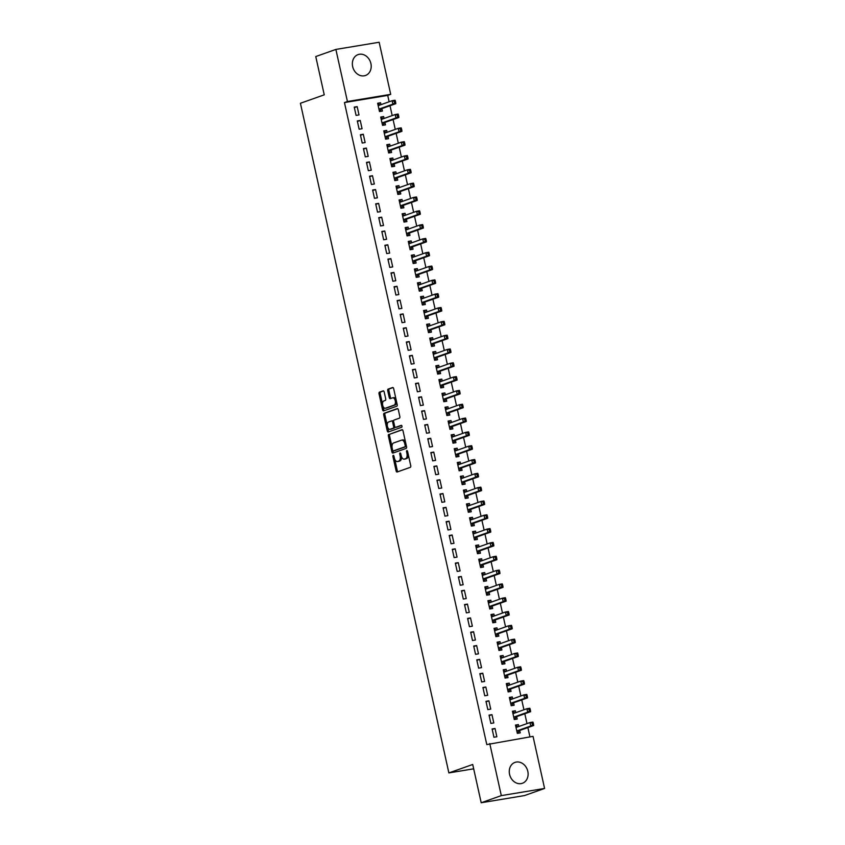 <?xml version="1.0" encoding="UTF-8"?>
<svg xmlns="http://www.w3.org/2000/svg" width="845" height="845" viewBox="0 0 845 845"><rect width="100%" height="100%" fill="white"/><g stroke="black" fill="none" stroke-linecap="round" stroke-linejoin="round"><path stroke-width="1.27" d="M393.231 455.36A0.972 0.539 -99.4 0 0 392.925 456.49L396.125 470.897A1.394 0.771 -99.4 0 0 397.087 472.017A1.394 0.771 -99.4 0 0 397.161 471.996L410.321 467.327A1.394 0.771 -99.4 0 0 410.744 465.711L407.554 451.304A0.972 0.539 -99.4 0 0 406.529 451.663L406.941 453.533A4.457 2.45 -99.4 0 1 405.568 458.698L404.47 459.088A4.457 2.45 -99.4 0 1 404.237 459.152A4.457 2.45 -99.4 0 1 401.164 455.582L400.752 453.712A0.972 0.539 -99.4 0 0 399.727 454.082L400.139 455.941A4.457 2.45 -99.4 0 1 398.766 461.106L397.668 461.497A4.457 2.45 -99.4 0 1 397.435 461.56A4.457 2.45 -99.4 0 1 394.361 457.99L393.95 456.12A0.972 0.539 -99.4 0 0 393.231 455.36M370.902 63.533A11.08 9.2 -109.5 0 1 365.473 75.49A11.08 9.2 -109.5 0 1 352.65 66.554A11.08 9.2 -109.5 0 1 358.079 54.608A11.08 9.2 -109.5 0 1 370.902 63.533M527.808 771.316A11.08 9.2 -109.5 0 1 522.39 783.273A11.08 9.2 -109.5 0 1 509.567 774.337A11.08 9.2 -109.5 0 1 514.985 762.391A11.08 9.2 -109.5 0 1 527.808 771.316M384.179 391.964A1.394 0.771 -99.4 0 0 383.229 390.844A1.394 0.771 -99.4 0 0 383.155 390.865L379.458 392.175A1.394 0.771 -99.4 0 0 379.025 393.791L382.574 409.793A1.394 0.771 -99.4 0 0 383.535 410.913A1.394 0.771 -99.4 0 0 383.609 410.892L396.77 406.223A1.394 0.771 -99.4 0 0 397.203 404.607L393.654 388.605A1.394 0.771 -99.4 0 0 392.693 387.485A1.394 0.771 -99.4 0 0 392.619 387.506L388.161 389.091A1.394 0.771 -99.4 0 0 387.728 390.707L389.249 397.551A1.394 0.771 -99.4 0 0 390.21 398.671A1.394 0.771 -99.4 0 0 390.284 398.65L392.492 397.868A3.729 2.049 -99.4 0 1 392.682 397.815A3.729 2.049 -99.4 0 1 395.291 400.984A3.729 2.049 -99.4 0 1 394.097 405.125L385.436 408.198A3.729 2.049 -99.4 0 1 385.246 408.241A3.729 2.049 -99.4 0 1 382.637 405.082A3.729 2.049 -99.4 0 1 383.831 400.942L385.267 400.424A1.394 0.771 -99.4 0 0 385.7 398.808L384.179 391.964M389.133 101.77L387.728 95.4L344.454 102.572L486.783 744.582L533.037 736.354L544.581 788.448L501.307 795.62L489.762 743.526M344.454 102.572L347.432 101.516L335.877 49.422L379.151 42.25L390.707 94.344L347.432 101.516M544.581 788.448L524.47 795.578L481.196 802.75L472.714 764.471L448.875 772.921L300.419 103.27L324.248 94.83L315.766 56.552L335.877 49.422M481.196 802.75L501.307 795.62M388.816 434.351A1.394 0.771 -99.4 0 0 388.383 435.967L391.932 451.98A1.394 0.771 -99.4 0 0 392.893 453.089A1.394 0.771 -99.4 0 0 392.957 453.078L406.118 448.41A1.394 0.771 -99.4 0 0 406.551 446.794L403.002 430.792A1.394 0.771 -99.4 0 0 402.04 429.672A1.394 0.771 -99.4 0 0 401.977 429.693L389.978 434.161A1.394 0.771 -99.4 0 0 389.556 435.777L392.006 446.857M387.253 430.887L383.704 414.874A1.394 0.771 -99.4 0 1 384.137 413.268L397.298 408.6A1.394 0.771 -99.4 0 1 397.372 408.579A1.394 0.771 -99.4 0 1 398.333 409.698L399.843 416.543A1.394 0.771 -99.4 0 1 399.421 418.159L394.076 420.049A1.394 0.771 -99.4 0 0 393.654 421.666L394.657 426.218A1.394 0.771 -99.4 0 0 395.618 427.327A1.394 0.771 -99.4 0 0 395.692 427.306L401.248 425.341A0.972 0.539 -99.4 0 0 401.248 425.341A0.972 0.539 -99.4 0 1 401.671 427.243L388.288 431.985A1.394 0.771 -99.4 0 1 388.214 431.996A1.394 0.771 -99.4 0 1 387.253 430.887L388.425 430.686L387.654 427.232M448.875 772.921L473.675 768.813M360.234 120.444L357.308 120.93L359.146 129.222L362.072 128.736L360.234 120.444L357.424 121.437M384.053 118.48L383.63 116.568L380.704 117.054L382.542 125.345L385.468 124.859L384.971 122.62M366.36 148.086L363.434 148.562L365.272 156.853L368.198 156.378L366.36 148.086L363.551 149.079M390.179 146.111L389.756 144.21L386.83 144.685L388.668 152.977L391.594 152.491L391.098 150.262M372.487 175.718L369.561 176.204L371.399 184.495L374.324 184.009L372.487 175.718L369.677 176.711M396.305 173.753L395.882 171.841L392.957 172.327L394.795 180.619L397.72 180.133L397.224 177.894M378.613 203.36L375.687 203.846L377.525 212.127L380.451 211.651L378.613 203.36L375.803 204.353M402.431 201.385L402.009 199.483L399.083 199.959L400.921 208.25L403.847 207.775L403.35 205.536M384.739 230.991L381.813 231.477L383.651 239.769L386.577 239.283L384.739 230.991L381.929 231.984M408.558 229.027L408.135 227.115L405.209 227.601L407.047 235.892L409.973 235.406L409.476 233.167M390.865 258.633L387.939 259.119L389.777 267.411L392.703 266.925L390.865 258.633L388.056 259.626M414.684 256.658L414.261 254.757L411.335 255.243L413.173 263.524L416.099 263.048L415.603 260.809M396.992 286.265L394.076 286.751L395.914 295.042L398.829 294.556L396.992 286.265L394.182 287.258M420.81 284.3L420.387 282.388L417.462 282.874L419.3 291.166L422.225 290.68L421.729 288.441M403.118 313.907L400.203 314.393L402.04 322.684L404.956 322.198L403.118 313.907L400.308 314.9M426.936 311.932L426.514 310.03L423.588 310.516L425.426 318.808L428.352 318.322L427.855 316.083M409.244 341.538L406.329 342.024L408.167 350.316L411.092 349.83L409.244 341.538L406.434 342.542M433.062 339.574L432.64 337.662L429.714 338.148L431.552 346.439L434.478 345.954L433.981 343.714M415.381 369.18L412.455 369.666L414.293 377.958L417.219 377.472L415.381 369.18L412.561 370.173M439.189 367.205L438.766 365.304L435.84 365.79L437.678 374.082L440.604 373.596L440.108 371.356M421.507 396.812L418.581 397.298L420.419 405.589L423.345 405.104L421.507 396.812L418.697 397.815M445.315 394.847L444.892 392.936L441.967 393.421L443.815 401.713L446.73 401.227L446.234 398.988M427.633 424.454L424.708 424.94L426.545 433.231L429.471 432.746L427.633 424.454L424.824 425.447M451.441 422.479L451.019 420.578L448.103 421.063L449.941 429.355L452.857 428.869L452.36 426.63M433.76 452.086L430.834 452.571L432.672 460.863L435.597 460.377L433.76 452.086L430.95 453.089M457.567 450.121L457.145 448.209L454.23 448.695L456.068 456.987L458.983 456.501L458.497 454.272M439.886 479.728L436.96 480.213L438.798 488.505L441.724 488.019L439.886 479.728L437.076 480.72M463.704 477.752L463.282 475.851L460.356 476.337L462.194 484.629L465.12 484.143L464.623 481.903M446.012 507.359L443.086 507.845L444.924 516.137L447.85 515.651L446.012 507.359L443.202 508.363M469.831 505.394L469.408 503.483L466.482 503.969L468.32 512.26L471.246 511.774L470.749 509.546M452.138 535.001L449.213 535.487L451.05 543.779L453.976 543.293L452.138 535.001L449.329 535.994M475.957 533.026L475.534 531.125L472.608 531.611L474.446 539.902L477.372 539.416L476.876 537.177M458.265 562.643L455.339 563.119L457.177 571.41L460.102 570.924L458.265 562.643L455.455 563.636M482.083 560.668L481.661 558.756L478.735 559.242L480.573 567.534L483.498 567.048L483.002 564.819M464.391 590.275L461.465 590.761L463.303 599.052L466.229 598.566L464.391 590.275L461.581 591.268M488.209 588.31L487.787 586.398L484.861 586.884L486.699 595.176L489.625 594.69L489.128 592.451M470.517 617.917L467.591 618.392L469.429 626.684L472.355 626.208L470.517 617.917L467.707 618.91M494.336 615.942L493.913 614.04L490.987 614.516L492.825 622.807L495.751 622.321L495.254 620.093M476.643 645.548L473.718 646.034L475.555 654.326L478.481 653.84L476.643 645.548L473.834 646.541M500.462 643.584L500.039 641.672L497.113 642.158L498.951 650.449L501.877 649.963L501.381 647.724M482.77 673.19L479.844 673.676L481.692 681.957L484.607 681.482L482.77 673.19L479.96 674.183M506.588 671.215L506.166 669.314L503.24 669.789L505.078 678.081L508.003 677.605L507.507 675.366M488.896 700.822L485.981 701.308L487.818 709.599L490.734 709.113L488.896 700.822L486.086 701.815M512.714 698.857L512.292 696.945L509.366 697.431L511.204 705.723L514.13 705.237L513.633 702.998M495.022 728.464L492.107 728.95L493.945 737.241L496.86 736.755L495.022 728.464L492.212 729.457M518.841 726.489L518.418 724.587L515.492 725.073L517.33 733.354L520.256 732.879L519.759 730.64M529.931 736.872L527.871 727.566M526.995 723.605L524.808 713.75M523.932 709.779L521.745 699.935M520.869 695.963L518.682 686.108M517.805 682.147L515.619 672.293M514.742 668.332L512.556 658.477M511.679 654.505L509.493 644.661M508.616 640.69L506.43 630.835M505.553 626.874L503.366 617.019M502.49 613.058L500.303 603.203M499.427 599.232L497.24 589.387M496.364 585.416L494.177 575.561M493.3 571.6L491.114 561.745M490.227 557.784L488.051 547.93M487.164 543.958L484.988 534.114M484.1 530.142L481.925 520.288M481.037 516.327L478.861 506.472M477.974 502.511L475.798 492.656M474.911 488.685L472.735 478.83M471.848 474.869L469.662 465.014M468.785 461.053L466.598 451.198M465.722 447.227L463.535 437.383M462.659 433.411L460.472 423.556M459.595 419.595L457.409 409.74M456.532 405.78L454.346 395.925M453.469 391.953L451.283 382.109M450.406 378.137L448.22 368.283M447.343 364.322L445.157 354.467M444.28 350.506L442.093 340.651M441.217 336.68L439.03 326.835M438.154 322.864L435.967 313.009M435.09 309.048L432.904 299.193M432.027 295.232L429.841 285.378M428.964 281.406L426.778 271.551M425.901 267.59L423.715 257.736M422.838 253.775L420.652 243.92M419.775 239.948L417.588 230.104M416.712 226.133L414.525 216.278M413.649 212.317L411.462 202.462M410.585 198.501L408.399 188.646M407.522 184.675L405.336 174.831M404.449 170.859L402.273 161.004M401.386 157.043L399.21 147.188M398.322 143.227L396.147 133.373M395.259 129.401L393.083 119.557M392.196 115.585L390.02 105.731M515.777 712.673L515.355 710.761L512.429 711.247L514.267 719.539L517.193 719.053L516.696 716.824M491.959 714.638L489.044 715.123L490.882 723.415L493.797 722.929L491.959 714.638L489.149 715.641M509.651 685.031L509.229 683.13L506.303 683.616L508.141 691.907L511.067 691.421L510.57 689.182M485.833 687.006L482.917 687.492L484.755 695.784L487.671 695.298L485.833 687.006L483.023 687.999M503.525 657.399L503.102 655.488L500.177 655.973L502.014 664.265L504.94 663.779L504.444 661.55M479.707 659.364L476.781 659.85L478.619 668.141L481.544 667.656L479.707 659.364L476.897 660.367M497.399 629.757L496.976 627.856L494.05 628.342L495.888 636.634L498.814 636.148L498.318 633.908M473.58 631.733L470.654 632.218L472.492 640.51L475.418 640.024L473.58 631.733L470.771 632.725M491.272 602.126L490.85 600.214L487.924 600.7L489.762 608.991L492.688 608.506L492.191 606.266M467.454 604.09L464.528 604.576L466.366 612.868L469.292 612.382L467.454 604.09L464.644 605.094M485.146 574.484L484.724 572.583L481.798 573.068L483.636 581.36L486.562 580.874L486.065 578.635M461.328 576.459L458.402 576.945L460.24 585.236L463.166 584.751L461.328 576.459L458.518 577.452M479.02 546.852L478.597 544.94L475.672 545.426L477.509 553.718L480.435 553.232L479.939 550.993M455.201 548.817L452.276 549.303L454.114 557.594L457.039 557.109L455.201 548.817L452.392 549.82M472.894 519.21L472.471 517.309L469.545 517.795L471.383 526.086L474.309 525.601L473.813 523.361M449.075 521.185L446.149 521.671L447.987 529.963L450.913 529.477L449.075 521.185L446.266 522.178M466.767 491.579L466.345 489.667L463.419 490.153L465.257 498.444L468.183 497.958L467.686 495.719M442.949 493.543L440.023 494.029L441.861 502.321L444.787 501.835L442.949 493.543L440.139 494.536M460.641 463.937L460.208 462.035L457.293 462.511L459.131 470.802L462.057 470.327L461.56 468.088M436.823 465.912L433.897 466.398L435.735 474.679L438.661 474.203L436.823 465.912L434.013 466.905M454.504 436.305L454.082 434.393L451.167 434.879L453.004 443.171L455.92 442.685L455.434 440.446M430.696 438.27L427.771 438.756L429.609 447.047L432.534 446.561L430.696 438.27L427.887 439.263M448.378 408.663L447.956 406.762L445.04 407.237L446.878 415.529L449.793 415.053L449.297 412.814M424.57 410.638L421.644 411.114L423.482 419.405L426.408 418.93L424.57 410.638L421.761 411.631M442.252 381.032L441.829 379.12L438.904 379.606L440.741 387.897L443.667 387.411L443.171 385.172M418.444 382.996L415.518 383.482L417.356 391.774L420.282 391.288L418.444 382.996L415.624 383.989M436.126 353.39L435.703 351.478L432.777 351.964L434.615 360.255L437.541 359.769L437.045 357.541M412.318 355.365L409.392 355.84L411.23 364.132L414.156 363.646L412.318 355.365L409.498 356.358M429.999 325.747L429.577 323.846L426.651 324.332L428.489 332.624L431.415 332.138L430.918 329.899M406.181 327.723L403.266 328.209L405.104 336.5L408.019 336.014L406.181 327.723L403.371 328.716M423.873 298.116L423.451 296.204L420.525 296.69L422.363 304.982L425.288 304.496L424.792 302.267M400.055 300.081L397.139 300.566L398.977 308.858L401.893 308.372L400.055 300.081L397.245 301.084M417.747 270.474L417.324 268.573L414.399 269.059L416.236 277.35L419.162 276.864L418.666 274.625M393.928 272.449L391.003 272.935L392.84 281.227L395.766 280.741L393.928 272.449L391.119 273.442M411.621 242.842L411.198 240.931L408.272 241.416L410.11 249.708L413.036 249.222L412.54 246.993M387.802 244.807L384.876 245.293L386.714 253.584L389.64 253.099L387.802 244.807L384.993 245.81M405.494 215.2L405.072 213.299L402.146 213.785L403.984 222.077L406.91 221.591L406.413 219.351M381.676 217.176L378.75 217.661L380.588 225.953L383.514 225.467L381.676 217.176L378.866 218.168M399.368 187.569L398.946 185.657L396.02 186.143L397.858 194.434L400.783 193.949L400.287 191.709M375.55 189.533L372.624 190.019L374.462 198.311L377.388 197.825L375.55 189.533L372.74 190.537M393.242 159.927L392.819 158.026L389.894 158.511L391.731 166.803L394.657 166.317L394.161 164.078M369.423 161.902L366.498 162.388L368.336 170.679L371.261 170.194L369.423 161.902L366.614 162.895M387.116 132.295L386.693 130.383L383.767 130.869L385.605 139.161L388.531 138.675L388.035 136.436M363.297 134.26L360.371 134.746L362.209 143.037L365.135 142.552L363.297 134.26L360.488 135.263M380.989 104.653L380.567 102.752L377.641 103.238L379.479 111.529L382.405 111.044L381.908 108.804M357.171 106.628L354.245 107.114L356.083 115.406L359.009 114.92L357.171 106.628L354.361 107.621M387.728 95.4L390.707 94.344M518.418 724.587L515.608 725.58M515.355 710.761L512.545 711.765M512.292 696.945L509.482 697.938M509.229 683.13L506.419 684.123M506.166 669.314L503.356 670.307M503.102 655.488L500.293 656.491M500.039 641.672L497.23 642.665M496.976 627.856L494.167 628.849M493.913 614.04L491.103 615.033M490.85 600.214L488.04 601.217M487.787 586.398L484.977 587.391M484.724 572.583L481.914 573.575M481.661 558.756L478.851 559.76M478.597 544.94L475.788 545.933M475.534 531.125L472.725 532.118M472.471 517.309L469.662 518.302M469.408 503.483L466.588 504.486M466.345 489.667L463.525 490.66M463.282 475.851L460.462 476.844M460.208 462.035L457.398 463.028M457.145 448.209L454.335 449.213M454.082 434.393L451.272 435.386M451.019 420.578L448.209 421.57M447.956 406.762L445.146 407.755M444.892 392.936L442.083 393.939M441.829 379.12L439.02 380.113M438.766 365.304L435.957 366.297M435.703 351.478L432.893 352.481M432.64 337.662L429.83 338.665M429.577 323.846L426.767 324.839M426.514 310.03L423.704 311.023M423.451 296.204L420.641 297.208M420.387 282.388L417.578 283.381M417.324 268.573L414.515 269.566M414.261 254.757L411.452 255.75M411.198 240.931L408.388 241.934M408.135 227.115L405.325 228.108M405.072 213.299L402.262 214.292M402.009 199.483L399.199 200.476M398.946 185.657L396.136 186.66M395.882 171.841L393.073 172.834M392.819 158.026L390.01 159.018M389.756 144.21L386.947 145.203M386.693 130.383L383.883 131.387M383.63 116.568L380.82 117.561M380.567 102.752L377.747 103.745M398.365 461.381A4.457 2.45 -99.4 0 0 398.608 461.37A4.457 2.45 -99.4 0 0 398.84 461.307L397.668 461.497M401.449 456.553A4.457 2.45 -99.4 0 1 399.938 460.916L398.84 461.307M405.167 458.972A4.457 2.45 -99.4 0 0 405.41 458.962A4.457 2.45 -99.4 0 0 405.642 458.898L404.47 459.088M408.293 454.631A4.457 2.45 -99.4 0 1 406.73 458.508L405.642 458.898M394.742 459.215L397.298 470.707A1.394 0.771 -99.4 0 0 397.889 471.732M402.4 429.756L389.978 434.161M392.851 450.649L393.094 451.779A1.394 0.771 -99.4 0 0 393.696 452.814M392.619 450.121A0.972 0.539 -99.4 0 0 393.347 450.892L404.892 446.794A0.972 0.539 -99.4 0 0 405.199 445.664L404.766 443.699A4.457 2.45 -99.4 0 0 401.692 440.129A4.457 2.45 -99.4 0 0 401.459 440.192L393.559 442.981A4.457 2.45 -99.4 0 0 392.186 448.156L392.619 450.121M394.414 450.712A0.972 0.539 -99.4 0 0 394.509 450.691L393.347 450.892M406.392 446.075A0.972 0.539 -99.4 0 1 406.065 446.604L394.509 450.691M405.547 442.284A4.457 2.45 -99.4 0 0 402.864 439.928A4.457 2.45 -99.4 0 0 402.632 439.991M387.253 425.394L384.876 414.684L383.704 414.874M397.731 408.663L385.309 413.068A1.394 0.771 -99.4 0 0 384.876 414.684M396.706 427.137A1.394 0.771 -99.4 0 0 396.78 427.137A1.394 0.771 -99.4 0 0 396.854 427.116L401.607 425.436M388.542 422.014A3.729 2.049 -99.4 0 0 387.348 426.155A3.729 2.049 -99.4 0 0 389.957 429.323A3.729 2.049 -99.4 0 0 390.147 429.271L393.2 428.193A1.394 0.771 -99.4 0 0 393.633 426.577L392.629 422.035A1.394 0.771 -99.4 0 0 391.668 420.916A1.394 0.771 -99.4 0 0 391.594 420.937L388.542 422.014M390.929 429.144A3.729 2.049 -99.4 0 0 391.129 429.133A3.729 2.049 -99.4 0 0 391.32 429.08L390.147 429.271M394.858 426.778A1.394 0.771 -99.4 0 1 394.372 427.992L391.32 429.08M393.59 421.275A1.394 0.771 -99.4 0 0 392.84 420.725A1.394 0.771 -99.4 0 0 392.767 420.736L391.742 420.916M388.425 430.686A1.394 0.771 -99.4 0 0 389.027 431.721M386.207 408.061A3.729 2.049 -99.4 0 0 386.408 408.05A3.729 2.049 -99.4 0 0 386.609 407.998L385.436 408.198M396.58 401.797A3.729 2.049 -99.4 0 1 395.27 404.935L386.609 407.998M396.062 399.495A3.729 2.049 -99.4 0 0 393.854 397.625A3.729 2.049 -99.4 0 0 393.664 397.678M393.052 387.58L389.334 388.89A1.394 0.771 -99.4 0 0 388.901 390.506L390.422 397.361A1.394 0.771 -99.4 0 0 391.024 398.386M383.028 406.371L383.746 409.603A1.394 0.771 -99.4 0 0 384.348 410.628M383.588 390.929L380.63 391.974A1.394 0.771 -99.4 0 0 380.197 393.59L382.521 404.079M517.298 733.175L519.855 730.513A1.415 0.782 80.6 0 1 520.108 730.323L533.67 725.517L530.745 726.003L529.973 722.549L516.422 727.344A1.415 0.782 80.6 0 1 516.348 727.365A1.415 0.782 80.6 0 1 516.115 727.344L515.989 727.302M517.267 733.048L518.038 732.921M515.735 726.14L518.397 726.647M516.834 731.126L516.929 730.999A1.415 0.782 80.6 0 1 517.182 730.809L530.745 726.003L533.522 724.281L533.216 722.897L532.054 723.098L532.361 724.471M532.054 723.098L529.973 722.549L532.899 722.063L533.216 722.897M533.522 724.281L533.67 725.517M514.235 719.359L516.791 716.697A1.415 0.782 80.6 0 1 517.045 716.497L530.607 711.701L527.681 712.187L526.91 708.723L513.359 713.529A1.415 0.782 80.6 0 1 513.285 713.55A1.415 0.782 80.6 0 1 513.052 713.529L512.926 713.486M514.204 719.222L514.975 719.095M512.672 712.314L515.334 712.831M513.771 717.299L513.866 717.183A1.415 0.782 80.6 0 1 514.119 716.982L527.681 712.187L530.459 710.465L530.153 709.082L528.991 709.272L529.297 710.656M528.991 709.272L526.91 708.723L529.836 708.247L530.153 709.082M530.459 710.465L530.607 711.701M511.172 705.543L513.728 702.882A1.415 0.782 80.6 0 1 513.982 702.681L527.544 697.875L524.618 698.361L523.847 694.907L510.295 699.713A1.415 0.782 80.6 0 1 510.222 699.734A1.415 0.782 80.6 0 1 509.989 699.713L509.862 699.671M511.14 705.406L511.912 705.279M509.609 698.498L512.271 699.005M510.707 703.484L510.803 703.367A1.415 0.782 80.6 0 1 511.056 703.167L524.618 698.361L527.396 696.65L527.09 695.266L525.928 695.456L526.234 696.84M525.928 695.456L523.847 694.907L526.773 694.421L527.09 695.266M527.396 696.65L527.544 697.875M508.099 691.728L510.665 689.066A1.415 0.782 80.6 0 1 510.919 688.865L524.481 684.059L521.555 684.545L520.784 681.091L507.232 685.897A1.415 0.782 80.6 0 1 507.158 685.908A1.415 0.782 80.6 0 1 506.926 685.897L506.799 685.844M508.077 691.59L508.848 691.463M506.546 684.682L509.208 685.189M507.644 689.668L507.739 689.552A1.415 0.782 80.6 0 1 507.993 689.351L521.555 684.545L524.333 682.823L524.027 681.44L522.865 681.64L523.171 683.024M522.865 681.64L520.784 681.091L523.71 680.605L524.027 681.44M524.333 682.823L524.481 684.059M505.035 677.901L507.602 675.239A1.415 0.782 80.6 0 1 507.856 675.049L521.407 670.243L518.492 670.729L517.721 667.275L504.169 672.071A1.415 0.782 80.6 0 1 504.095 672.092A1.415 0.782 80.6 0 1 503.863 672.071L503.736 672.029M505.014 677.774L505.775 677.648M503.483 670.867L506.144 671.374M504.581 675.852L504.676 675.725A1.415 0.782 80.6 0 1 504.93 675.525L518.492 670.729L521.27 669.008L520.964 667.624L519.802 667.825L520.108 669.198M519.802 667.825L517.721 667.275L520.647 666.789L520.964 667.624M521.27 669.008L521.407 670.243M501.972 664.086L504.539 661.424A1.415 0.782 80.6 0 1 504.792 661.223L518.344 656.428L515.429 656.903L514.658 653.449L501.106 658.255A1.415 0.782 80.6 0 1 501.032 658.276A1.415 0.782 80.6 0 1 500.8 658.255L500.673 658.213M501.951 663.948L502.712 663.821M500.42 657.04L503.081 657.558M501.518 662.026L501.613 661.91A1.415 0.782 80.6 0 1 501.867 661.709L515.429 656.903L518.207 655.192L517.9 653.808L516.739 653.998L517.045 655.382M516.739 653.998L514.658 653.449L517.584 652.963L517.9 653.808M518.207 655.192L518.344 656.428M498.909 650.27L501.476 647.608A1.415 0.782 80.6 0 1 501.729 647.407L515.281 642.601L512.366 643.087L511.595 639.633L498.043 644.439A1.415 0.782 80.6 0 1 497.969 644.46A1.415 0.782 80.6 0 1 497.737 644.439L497.61 644.397M498.888 650.132L499.648 650.006M497.356 643.225L500.018 643.732M498.455 648.21L498.55 648.094A1.415 0.782 80.6 0 1 498.803 647.893L512.366 643.087L515.144 641.366L514.837 639.992L513.675 640.183L513.982 641.566M513.675 640.183L511.595 639.633L514.52 639.147L514.837 639.992M515.144 641.366L515.281 642.601M495.846 636.454L498.413 633.792A1.415 0.782 80.6 0 1 498.666 633.592L512.218 628.786L509.303 629.271L508.532 625.818L494.98 630.623A1.415 0.782 80.6 0 1 494.895 630.634A1.415 0.782 80.6 0 1 494.674 630.613L494.547 630.571M495.825 636.317L496.585 636.19M494.283 629.409L496.955 629.916M495.392 634.394L495.487 634.268A1.415 0.782 80.6 0 1 495.74 634.077L509.303 629.271L512.081 627.55L511.774 626.166L510.612 626.367L510.919 627.75M510.612 626.367L508.532 625.818L511.457 625.332L511.774 626.166M512.081 627.55L512.218 628.786M492.783 622.628L495.35 619.966A1.415 0.782 80.6 0 1 495.603 619.776L509.155 614.97L506.229 615.456L505.468 612.002L491.906 616.797A1.415 0.782 80.6 0 1 491.832 616.818A1.415 0.782 80.6 0 1 491.61 616.797L491.484 616.755M492.751 622.501L493.522 622.374M491.22 615.582L493.892 616.1M492.329 620.579L492.424 620.452A1.415 0.782 80.6 0 1 492.677 620.251L506.229 615.456L509.017 613.734L508.711 612.35L507.539 612.54L507.845 613.924M507.539 612.54L505.468 612.002L508.394 611.516L508.711 612.35M509.017 613.734L509.155 614.97M489.72 608.812L492.286 606.15A1.415 0.782 80.6 0 1 492.54 605.949L506.092 601.154L503.166 601.629L502.405 598.176L488.843 602.981A1.415 0.782 80.6 0 1 488.769 603.003A1.415 0.782 80.6 0 1 488.547 602.981L488.421 602.939M489.688 608.675L490.459 608.548M488.156 601.767L490.829 602.284M489.266 606.752L489.361 606.636A1.415 0.782 80.6 0 1 489.614 606.435L503.166 601.629L505.954 599.918L505.648 598.535L504.476 598.725L504.782 600.108M504.476 598.725L502.405 598.176L505.331 597.69L505.648 598.535M505.954 599.918L506.092 601.154M486.657 594.996L489.223 592.334A1.415 0.782 80.6 0 1 489.477 592.134L503.028 587.328L500.103 587.814L499.342 584.36L485.78 589.166A1.415 0.782 80.6 0 1 485.706 589.187A1.415 0.782 80.6 0 1 485.484 589.166L485.357 589.123M486.625 594.859L487.396 594.732M485.093 587.951L487.766 588.458M486.202 592.936L486.297 592.82A1.415 0.782 80.6 0 1 486.551 592.62L500.103 587.814L502.891 586.092L502.585 584.719L501.412 584.909L501.719 586.293M501.412 584.909L499.342 584.36L502.268 583.874L502.585 584.719M502.891 586.092L503.028 587.328M483.593 581.18L486.15 578.519A1.415 0.782 80.6 0 1 486.414 578.318L499.965 573.512L497.04 573.998L496.279 570.544L482.717 575.35A1.415 0.782 80.6 0 1 482.643 575.361A1.415 0.782 80.6 0 1 482.421 575.339L482.294 575.297M483.562 581.043L484.333 580.916M482.03 574.135L484.703 574.642M483.139 579.121L483.234 578.994A1.415 0.782 80.6 0 1 483.488 578.804L497.04 573.998L499.828 572.276L499.522 570.893L498.349 571.093L498.656 572.466M498.349 571.093L496.279 570.544L499.205 570.058L499.522 570.893M499.828 572.276L499.965 573.512M480.53 567.354L483.087 564.692A1.415 0.782 80.6 0 1 483.351 564.492L496.902 559.696L493.976 560.182L493.216 556.728L479.654 561.524A1.415 0.782 80.6 0 1 479.58 561.545A1.415 0.782 80.6 0 1 479.358 561.524L479.231 561.481M480.499 567.227L481.27 567.09M478.967 560.309L481.639 560.827M480.076 565.305L480.171 565.178A1.415 0.782 80.6 0 1 480.425 564.978L493.976 560.182L496.765 558.461L496.459 557.077L495.286 557.267L495.592 558.651M495.286 557.267L493.216 556.728L496.142 556.242L496.459 557.077M496.765 558.461L496.902 559.696M477.467 553.538L480.023 550.877A1.415 0.782 80.6 0 1 480.287 550.676L493.839 545.87L490.913 546.356L490.153 542.902L476.591 547.708A1.415 0.782 80.6 0 1 476.517 547.729A1.415 0.782 80.6 0 1 476.295 547.708L476.168 547.666M477.436 553.401L478.207 553.274M475.904 546.493L478.576 547.011M477.013 551.479L477.108 551.362A1.415 0.782 80.6 0 1 477.362 551.162L490.913 546.356L493.702 544.645L493.395 543.261L492.223 543.451L492.529 544.835M492.223 543.451L490.153 542.902L493.079 542.416L493.395 543.261M493.702 544.645L493.839 545.87M474.404 539.723L476.96 537.061A1.415 0.782 80.6 0 1 477.224 536.86L490.776 532.054L487.85 532.54L487.09 529.086L473.527 533.892A1.415 0.782 80.6 0 1 473.453 533.913A1.415 0.782 80.6 0 1 473.232 533.892L473.105 533.85M474.372 539.585L475.143 539.459M472.841 532.677L475.513 533.184M473.95 537.663L474.045 537.547A1.415 0.782 80.6 0 1 474.298 537.346L487.85 532.54L490.639 530.818L490.332 529.445L489.16 529.635L489.466 531.019M489.16 529.635L487.09 529.086L490.015 528.6L490.332 529.445M490.639 530.818L490.776 532.054M471.341 525.896L473.897 523.235A1.415 0.782 80.6 0 1 474.161 523.044L487.713 518.238L484.787 518.724L484.027 515.27L470.464 520.066A1.415 0.782 80.6 0 1 470.39 520.087A1.415 0.782 80.6 0 1 470.169 520.066L470.042 520.024M471.309 525.77L472.08 525.643M469.778 518.862L472.45 519.369M470.887 523.847L470.982 523.72A1.415 0.782 80.6 0 1 471.235 523.53L484.787 518.724L487.576 517.003L487.269 515.619L486.097 515.82L486.403 517.193M486.097 515.82L484.027 515.27L486.952 514.785L487.269 515.619M487.576 517.003L487.713 518.238M468.278 512.081L470.834 509.419A1.415 0.782 80.6 0 1 471.098 509.218L484.65 504.423L481.724 504.909L480.963 501.444L467.401 506.25A1.415 0.782 80.6 0 1 467.327 506.271A1.415 0.782 80.6 0 1 467.105 506.25L466.979 506.208M468.246 511.943L469.017 511.816M466.715 505.035L469.387 505.553M467.824 510.021L467.908 509.905A1.415 0.782 80.6 0 1 468.172 509.704L481.724 504.909L484.512 503.187L484.206 501.803L483.034 501.993L483.34 503.377M483.034 501.993L480.963 501.444L483.889 500.969L484.206 501.803M484.512 503.187L484.65 504.423M465.215 498.265L467.771 495.603A1.415 0.782 80.6 0 1 468.035 495.402L481.587 490.596L478.661 491.082L477.9 487.628L464.338 492.434A1.415 0.782 80.6 0 1 464.264 492.455A1.415 0.782 80.6 0 1 464.042 492.434L463.916 492.392M465.183 498.127L465.954 498.001M463.651 491.22L466.324 491.727M464.761 496.205L464.845 496.089A1.415 0.782 80.6 0 1 465.109 495.888L478.661 491.082L481.449 489.371L481.143 487.987L479.971 488.178L480.277 489.561M479.971 488.178L477.9 487.628L480.826 487.142L481.143 487.987M481.449 489.371L481.587 490.596M462.152 484.449L464.708 481.787A1.415 0.782 80.6 0 1 464.961 481.587L478.523 476.781L475.598 477.267L474.837 473.813L461.275 478.619A1.415 0.782 80.6 0 1 461.201 478.64A1.415 0.782 80.6 0 1 460.979 478.619L460.852 478.576M462.12 484.312L462.891 484.185M460.588 477.404L463.261 477.911M461.697 482.389L461.782 482.273A1.415 0.782 80.6 0 1 462.046 482.072L475.598 477.267L478.386 475.545L478.08 474.161L476.907 474.362L477.214 475.746M476.907 474.362L474.837 473.813L477.752 473.327L478.08 474.161M478.386 475.545L478.523 476.781M459.088 470.623L461.645 467.961A1.415 0.782 80.6 0 1 461.898 467.771L475.46 462.965L472.535 463.451L471.774 459.997L458.212 464.792A1.415 0.782 80.6 0 1 458.138 464.813A1.415 0.782 80.6 0 1 457.916 464.792L457.789 464.75M459.057 470.496L459.828 470.369M457.525 463.588L460.198 464.095M458.634 468.574L458.719 468.447A1.415 0.782 80.6 0 1 458.983 468.257L472.535 463.451L475.323 461.729L475.017 460.345L473.844 460.546L474.151 461.919M473.844 460.546L471.774 459.997L474.689 459.511L475.017 460.345M475.323 461.729L475.46 462.965M456.025 456.807L458.582 454.145A1.415 0.782 80.6 0 1 458.835 453.945L472.397 449.149L469.471 449.624L468.711 446.171L455.149 450.976A1.415 0.782 80.6 0 1 455.075 450.998A1.415 0.782 80.6 0 1 454.853 450.976L454.726 450.934M455.994 456.67L456.765 456.543M454.462 449.762L457.134 450.279M455.571 454.747L455.656 454.631A1.415 0.782 80.6 0 1 455.92 454.43L469.471 449.624L472.26 447.913L471.954 446.53L470.781 446.72L471.087 448.103M470.781 446.72L468.711 446.171L471.626 445.695L471.954 446.53M472.26 447.913L472.397 449.149M452.962 442.991L455.518 440.329A1.415 0.782 80.6 0 1 455.772 440.129L469.334 435.323L466.408 435.809L465.648 432.355L452.086 437.161A1.415 0.782 80.6 0 1 452.012 437.182A1.415 0.782 80.6 0 1 451.79 437.161L451.663 437.118M452.931 442.854L453.702 442.727M451.399 435.946L454.071 436.453M452.508 440.932L452.593 440.815A1.415 0.782 80.6 0 1 452.857 440.615L466.408 435.809L469.197 434.087L468.89 432.714L467.718 432.904L468.024 434.288M467.718 432.904L465.648 432.355L468.563 431.869L468.89 432.714M469.197 434.087L469.334 435.323M449.899 429.175L452.455 426.514A1.415 0.782 80.6 0 1 452.709 426.313L466.271 421.507L463.345 421.993L462.574 418.539L449.022 423.345A1.415 0.782 80.6 0 1 448.948 423.356A1.415 0.782 80.6 0 1 448.727 423.345L448.6 423.292M449.867 429.038L450.638 428.911M448.336 422.13L451.008 422.637M449.445 427.116L449.529 426.989A1.415 0.782 80.6 0 1 449.783 426.799L463.345 421.993L466.134 420.271L465.827 418.888L464.655 419.088L464.961 420.472M464.655 419.088L462.574 418.539L465.5 418.053L465.827 418.888M466.134 420.271L466.271 421.507M446.836 415.349L449.392 412.687A1.415 0.782 80.6 0 1 449.646 412.497L463.208 407.691L460.282 408.177L459.511 404.723L445.959 409.519A1.415 0.782 80.6 0 1 445.885 409.54A1.415 0.782 80.6 0 1 445.664 409.519L445.526 409.476M446.804 415.222L447.575 415.096M445.273 408.304L447.945 408.822M446.382 413.3L446.466 413.173A1.415 0.782 80.6 0 1 446.72 412.973L460.282 408.177L463.071 406.456L462.764 405.072L461.592 405.262L461.898 406.646M461.592 405.262L459.511 404.723L462.437 404.237L462.764 405.072M463.071 406.456L463.208 407.691M443.773 401.533L446.329 398.872A1.415 0.782 80.6 0 1 446.582 398.671L460.145 393.876L457.219 394.351L456.448 390.897L442.896 395.703A1.415 0.782 80.6 0 1 442.822 395.724A1.415 0.782 80.6 0 1 442.59 395.703L442.463 395.661M443.741 401.396L444.512 401.269M442.21 394.488L444.882 395.006M443.319 399.474L443.403 399.358A1.415 0.782 80.6 0 1 443.657 399.157L457.219 394.351L460.007 392.64L459.701 391.256L458.529 391.446L458.835 392.83M458.529 391.446L456.448 390.897L459.374 390.411L459.701 391.256M460.007 392.64L460.145 393.876M440.71 387.718L443.266 385.056A1.415 0.782 80.6 0 1 443.519 384.855L457.082 380.049L454.156 380.535L453.385 377.081L439.833 381.887A1.415 0.782 80.6 0 1 439.759 381.908A1.415 0.782 80.6 0 1 439.527 381.887L439.4 381.845M440.678 387.58L441.449 387.454M439.146 380.672L441.808 381.179M440.256 385.658L440.34 385.542A1.415 0.782 80.6 0 1 440.594 385.341L454.156 380.535L456.944 378.813L456.638 377.44L455.466 377.63L455.772 379.014M455.466 377.63L453.385 377.081L456.311 376.595L456.638 377.44M456.944 378.813L457.082 380.049M437.647 373.902L440.203 371.24A1.415 0.782 80.6 0 1 440.456 371.039L454.018 366.234L451.093 366.719L450.322 363.265L436.77 368.071A1.415 0.782 80.6 0 1 436.696 368.082A1.415 0.782 80.6 0 1 436.464 368.061L436.337 368.019M437.615 373.765L438.386 373.638M436.083 366.857L438.745 367.364M437.182 371.842L437.277 371.715A1.415 0.782 80.6 0 1 437.53 371.525L451.093 366.719L453.881 364.998L453.575 363.614L452.402 363.815L452.709 365.198M452.402 363.815L450.322 363.265L453.247 362.78L453.575 363.614M453.881 364.998L454.018 366.234M434.583 360.076L437.14 357.414A1.415 0.782 80.6 0 1 437.393 357.224L450.955 352.418L448.03 352.904L447.258 349.45L433.707 354.245A1.415 0.782 80.6 0 1 433.633 354.266A1.415 0.782 80.6 0 1 433.4 354.245L433.274 354.203M434.552 359.949L435.323 359.812M433.02 353.03L435.682 353.548M434.119 358.026L434.214 357.9A1.415 0.782 80.6 0 1 434.467 357.699L448.03 352.904L450.818 351.182L450.512 349.798L449.339 349.988L449.646 351.372M449.339 349.988L447.258 349.45L450.184 348.964L450.512 349.798M450.818 351.182L450.955 352.418M431.52 346.26L434.076 343.598A1.415 0.782 80.6 0 1 434.33 343.397L447.892 338.591L444.966 339.077L444.195 335.623L430.644 340.429A1.415 0.782 80.6 0 1 430.57 340.45A1.415 0.782 80.6 0 1 430.337 340.429L430.211 340.387M431.489 346.123L432.26 345.996M429.957 339.215L432.619 339.732M431.056 344.2L431.151 344.084A1.415 0.782 80.6 0 1 431.404 343.883L444.966 339.077L447.744 337.366L447.438 335.983L446.276 336.173L446.582 337.556M446.276 336.173L444.195 335.623L447.121 335.138L447.438 335.983M447.744 337.366L447.892 338.591M428.457 332.444L431.013 329.782A1.415 0.782 80.6 0 1 431.267 329.582L444.829 324.776L441.903 325.262L441.132 321.808L427.581 326.614A1.415 0.782 80.6 0 1 427.507 326.635A1.415 0.782 80.6 0 1 427.274 326.614L427.147 326.571M428.426 332.307L429.197 332.18M426.894 325.399L429.556 325.906M427.992 330.384L428.088 330.268A1.415 0.782 80.6 0 1 428.341 330.068L441.903 325.262L444.681 323.54L444.375 322.167L443.213 322.357L443.519 323.741M443.213 322.357L441.132 321.808L444.058 321.322L444.375 322.167M444.681 323.54L444.829 324.776M425.394 318.628L427.95 315.956A1.415 0.782 80.6 0 1 428.204 315.766L441.766 310.96L438.84 311.446L438.069 307.992L424.517 312.798A1.415 0.782 80.6 0 1 424.443 312.808A1.415 0.782 80.6 0 1 424.211 312.787L424.084 312.745M425.362 318.491L426.133 318.364M423.831 311.583L426.493 312.09M424.929 316.569L425.024 316.442A1.415 0.782 80.6 0 1 425.278 316.252L438.84 311.446L441.618 309.724L441.312 308.34L440.15 308.541L440.456 309.914M440.15 308.541L438.069 307.992L440.995 307.506L441.312 308.34M441.618 309.724L441.766 310.96M422.32 304.802L424.887 302.14A1.415 0.782 80.6 0 1 425.141 301.94L438.703 297.144L435.777 297.63L435.006 294.166L421.454 298.972A1.415 0.782 80.6 0 1 421.38 298.993A1.415 0.782 80.6 0 1 421.148 298.972L421.021 298.929M422.299 304.675L423.07 304.538M420.768 297.757L423.429 298.274M421.866 302.742L421.961 302.626A1.415 0.782 80.6 0 1 422.215 302.425L435.777 297.63L438.555 295.908L438.249 294.525L437.087 294.715L437.393 296.099M437.087 294.715L435.006 294.166L437.932 293.69L438.249 294.525M438.555 295.908L438.703 297.144M419.257 290.986L421.824 288.325A1.415 0.782 80.6 0 1 422.077 288.124L435.629 283.318L432.714 283.804L431.943 280.35L418.391 285.156A1.415 0.782 80.6 0 1 418.317 285.177A1.415 0.782 80.6 0 1 418.085 285.156L417.958 285.114M419.236 290.849L420.007 290.722M417.705 283.941L420.366 284.459M418.803 288.927L418.898 288.81A1.415 0.782 80.6 0 1 419.152 288.61L432.714 283.804L435.492 282.093L435.186 280.709L434.024 280.899L434.33 282.283M434.024 280.899L431.943 280.35L434.869 279.864L435.186 280.709M435.492 282.093L435.629 283.318M416.194 277.171L418.761 274.509A1.415 0.782 80.6 0 1 419.014 274.308L432.566 269.502L429.651 269.988L428.88 266.534L415.328 271.34A1.415 0.782 80.6 0 1 415.254 271.361A1.415 0.782 80.6 0 1 415.022 271.34L414.895 271.298M416.173 277.033L416.934 276.906M414.641 270.125L417.303 270.632M415.74 275.111L415.835 274.995A1.415 0.782 80.6 0 1 416.089 274.794L429.651 269.988L432.429 268.266L432.122 266.883L430.961 267.083L431.267 268.467M430.961 267.083L428.88 266.534L431.806 266.048L432.122 266.883M432.429 268.266L432.566 269.502M413.131 263.344L415.698 260.683A1.415 0.782 80.6 0 1 415.951 260.492L429.503 255.686L426.588 256.172L425.817 252.718L412.265 257.514A1.415 0.782 80.6 0 1 412.191 257.535A1.415 0.782 80.6 0 1 411.959 257.514L411.832 257.471M413.11 263.217L413.87 263.091M411.578 256.31L414.24 256.817M412.677 261.295L412.772 261.168A1.415 0.782 80.6 0 1 413.025 260.978L426.588 256.172L429.366 254.451L429.059 253.067L427.897 253.268L428.204 254.641M427.897 253.268L425.817 252.718L428.742 252.232L429.059 253.067M429.366 254.451L429.503 255.686M410.068 249.528L412.635 246.867A1.415 0.782 80.6 0 1 412.888 246.666L426.44 241.871L423.525 242.357L422.753 238.892L409.202 243.698A1.415 0.782 80.6 0 1 409.128 243.719A1.415 0.782 80.6 0 1 408.895 243.698L408.769 243.656M410.047 249.391L410.807 249.264M408.515 242.483L411.177 243.001M409.614 247.469L409.709 247.353A1.415 0.782 80.6 0 1 409.962 247.152L423.525 242.357L426.303 240.635L425.996 239.251L424.834 239.441L425.141 240.825M424.834 239.441L422.753 238.892L425.679 238.417L425.996 239.251M426.303 240.635L426.44 241.871M407.005 235.713L409.571 233.051A1.415 0.782 80.6 0 1 409.825 232.85L423.377 228.044L420.461 228.53L419.69 225.076L406.128 229.882A1.415 0.782 80.6 0 1 406.054 229.903A1.415 0.782 80.6 0 1 405.832 229.882L405.706 229.84M406.973 235.575L407.744 235.449M405.442 228.668L408.114 229.175M406.551 233.653L406.646 233.537A1.415 0.782 80.6 0 1 406.899 233.336L420.461 228.53L423.239 226.819L422.933 225.435L421.761 225.626L422.067 227.009M421.761 225.626L419.69 225.076L422.616 224.59L422.933 225.435M423.239 226.819L423.377 228.044M403.942 221.897L406.508 219.235A1.415 0.782 80.6 0 1 406.762 219.035L420.314 214.229L417.388 214.714L416.627 211.261L403.065 216.066A1.415 0.782 80.6 0 1 402.991 216.077A1.415 0.782 80.6 0 1 402.769 216.066L402.642 216.014M403.91 221.76L404.681 221.633M402.378 214.852L405.051 215.359M403.487 219.837L403.583 219.721A1.415 0.782 80.6 0 1 403.836 219.52L417.388 214.714L420.176 212.993L419.87 211.609L418.697 211.81L419.004 213.193M418.697 211.81L416.627 211.261L419.553 210.775L419.87 211.609M420.176 212.993L420.314 214.229M400.879 208.071L403.445 205.409A1.415 0.782 80.6 0 1 403.699 205.219L417.25 200.413L414.325 200.899L413.564 197.445L400.002 202.24A1.415 0.782 80.6 0 1 399.928 202.261A1.415 0.782 80.6 0 1 399.706 202.24L399.579 202.198M400.847 207.944L401.618 207.817M399.315 201.036L401.988 201.543M400.424 206.022L400.519 205.895A1.415 0.782 80.6 0 1 400.773 205.694L414.325 200.899L417.113 199.177L416.807 197.793L415.634 197.994L415.941 199.367M415.634 197.994L413.564 197.445L416.49 196.959L416.807 197.793M417.113 199.177L417.25 200.413M397.815 194.255L400.372 191.593A1.415 0.782 80.6 0 1 400.636 191.392L414.187 186.597L411.261 187.072L410.501 183.618L396.939 188.424A1.415 0.782 80.6 0 1 396.865 188.446A1.415 0.782 80.6 0 1 396.643 188.424L396.516 188.382M397.784 194.118L398.555 193.991M396.252 187.21L398.924 187.727M397.361 192.195L397.456 192.079A1.415 0.782 80.6 0 1 397.71 191.878L411.261 187.072L414.05 185.361L413.744 183.978L412.571 184.168L412.878 185.551M412.571 184.168L410.501 183.618L413.427 183.133L413.744 183.978M414.05 185.361L414.187 186.597M394.752 180.439L397.308 177.777A1.415 0.782 80.6 0 1 397.572 177.577L411.124 172.771L408.198 173.257L407.438 169.803L393.876 174.609A1.415 0.782 80.6 0 1 393.802 174.63A1.415 0.782 80.6 0 1 393.58 174.609L393.453 174.566M394.721 180.302L395.492 180.175M393.189 173.394L395.861 173.901M394.298 178.379L394.393 178.263A1.415 0.782 80.6 0 1 394.647 178.063L408.198 173.257L410.987 171.535L410.681 170.162L409.508 170.352L409.814 171.736M409.508 170.352L407.438 169.803L410.364 169.317L410.681 170.162M410.987 171.535L411.124 172.771M391.689 166.623L394.245 163.962A1.415 0.782 80.6 0 1 394.509 163.761L408.061 158.955L405.135 159.441L404.375 155.987L390.812 160.793A1.415 0.782 80.6 0 1 390.739 160.803A1.415 0.782 80.6 0 1 390.517 160.782L390.39 160.74M391.657 166.486L392.429 166.359M390.126 159.578L392.798 160.085M391.235 164.564L391.33 164.437A1.415 0.782 80.6 0 1 391.584 164.247L405.135 159.441L407.924 157.719L407.617 156.336L406.445 156.536L406.751 157.92M406.445 156.536L404.375 155.987L407.301 155.501L407.617 156.336M407.924 157.719L408.061 158.955M388.626 152.797L391.182 150.135A1.415 0.782 80.6 0 1 391.446 149.945L404.998 145.139L402.072 145.625L401.312 142.171L387.749 146.967A1.415 0.782 80.6 0 1 387.675 146.988A1.415 0.782 80.6 0 1 387.454 146.967L387.327 146.924M388.594 152.67L389.365 152.544M387.063 145.752L389.735 146.269M388.172 150.748L388.267 150.621A1.415 0.782 80.6 0 1 388.52 150.421L402.072 145.625L404.861 143.904L404.554 142.52L403.382 142.71L403.688 144.094M403.382 142.71L401.312 142.171L404.237 141.685L404.554 142.52M404.861 143.904L404.998 145.139M385.563 138.981L388.119 136.32A1.415 0.782 80.6 0 1 388.383 136.119L401.935 131.324L399.009 131.799L398.248 128.345L384.686 133.151A1.415 0.782 80.6 0 1 384.612 133.172A1.415 0.782 80.6 0 1 384.39 133.151L384.264 133.109M385.531 138.844L386.302 138.717M384 131.936L386.672 132.454M385.109 136.922L385.204 136.805A1.415 0.782 80.6 0 1 385.457 136.605L399.009 131.799L401.797 130.088L401.491 128.704L400.319 128.894L400.625 130.278M400.319 128.894L398.248 128.345L401.174 127.859L401.491 128.704M401.797 130.088L401.935 131.324M382.5 125.166L385.056 122.504A1.415 0.782 80.6 0 1 385.32 122.303L398.872 117.497L395.946 117.983L395.185 114.529L381.623 119.335A1.415 0.782 80.6 0 1 381.549 119.356A1.415 0.782 80.6 0 1 381.327 119.335L381.201 119.293M382.468 125.028L383.239 124.902M380.937 118.12L383.609 118.627M382.046 123.106L382.13 122.99A1.415 0.782 80.6 0 1 382.394 122.789L395.946 117.983L398.734 116.261L398.428 114.888L397.256 115.078L397.562 116.462M397.256 115.078L395.185 114.529L398.111 114.043L398.428 114.888M398.734 116.261L398.872 117.497M379.437 111.35L381.993 108.688A1.415 0.782 80.6 0 1 382.257 108.487L395.809 103.681L392.883 104.167L392.122 100.713L378.56 105.519A1.415 0.782 80.6 0 1 378.486 105.53A1.415 0.782 80.6 0 1 378.264 105.509L378.137 105.467M379.405 111.213L380.176 111.086M377.873 104.305L380.546 104.812M378.982 109.29L379.067 109.163A1.415 0.782 80.6 0 1 379.331 108.973L392.883 104.167L395.671 102.446L395.365 101.062L394.192 101.263L394.499 102.636M394.192 101.263L392.122 100.713L395.048 100.228L395.365 101.062M395.671 102.446L395.809 103.681M393.992 456.311L392.925 456.49M407.596 451.494L406.529 451.663M400.794 453.902L399.727 454.082M399.938 460.916L398.766 461.106M401.206 455.761L400.139 455.941M406.73 458.508L405.568 458.698M408.008 453.353L406.941 453.533M397.298 470.707L396.125 470.897M393.094 451.779L391.932 451.98M389.556 435.777L388.383 435.967M406.065 446.604L404.892 446.794M406.265 445.484L405.199 445.664M405.832 443.519L404.766 443.699M385.309 413.068L384.137 413.268M396.854 427.116L395.692 427.306M394.372 427.992L393.2 428.193M394.7 426.398L393.633 426.577M393.685 421.856L392.629 422.035M395.27 404.935L394.097 405.125M390.422 397.361L389.249 397.551M388.901 390.506L387.728 390.707M389.334 388.89L388.161 389.091M383.746 409.603L382.574 409.793M380.197 393.59L379.025 393.791M380.63 391.974L379.458 392.175M519.855 730.513L516.929 730.999M520.108 730.323L517.182 730.809M516.686 727.249L516.115 727.344M516.791 716.697L513.866 717.183M517.045 716.497L514.119 716.982M513.623 713.433L513.052 713.529M513.728 702.882L510.803 703.367M513.982 702.681L511.056 703.167M510.56 699.618L509.989 699.713M510.665 689.066L507.739 689.552M510.919 688.865L507.993 689.351M507.496 685.802L506.926 685.897M507.602 675.239L504.676 675.725M507.856 675.049L504.93 675.525M504.433 671.976L503.863 672.071M504.539 661.424L501.613 661.91M504.792 661.223L501.867 661.709M501.37 658.16L500.8 658.255M501.476 647.608L498.55 648.094M501.729 647.407L498.803 647.893M498.307 644.344L497.737 644.439M498.413 633.792L495.487 634.268M498.666 633.592L495.74 634.077M495.244 630.528L494.674 630.613M495.35 619.966L492.424 620.452M495.603 619.776L492.677 620.251M492.181 616.702L491.61 616.797M492.286 606.15L489.361 606.636M492.54 605.949L489.614 606.435M489.118 602.886L488.547 602.981M489.223 592.334L486.297 592.82M489.477 592.134L486.551 592.62M486.055 589.071L485.484 589.166M486.15 578.519L483.234 578.994M486.414 578.318L483.488 578.804M482.991 575.244L482.421 575.339M483.087 564.692L480.171 565.178M483.351 564.492L480.425 564.978M479.928 561.429L479.358 561.524M480.023 550.877L477.108 551.362M480.287 550.676L477.362 551.162M476.865 547.613L476.295 547.708M476.96 537.061L474.045 537.547M477.224 536.86L474.298 537.346M473.802 533.797L473.232 533.892M473.897 523.235L470.982 523.72M474.161 523.044L471.235 523.53M470.739 519.971L470.169 520.066M470.834 509.419L467.908 509.905M471.098 509.218L468.172 509.704M467.676 506.155L467.105 506.25M467.771 495.603L464.845 496.089M468.035 495.402L465.109 495.888M464.613 492.339L464.042 492.434M464.708 481.787L461.782 482.273M464.961 481.587L462.046 482.072M461.55 478.523L460.979 478.619M461.645 467.961L458.719 468.447M461.898 467.771L458.983 468.257M458.486 464.697L457.916 464.792M458.582 454.145L455.656 454.631M458.835 453.945L455.92 454.43M455.423 450.881L454.853 450.976M455.518 440.329L452.593 440.815M455.772 440.129L452.857 440.615M452.36 437.066L451.79 437.161M452.455 426.514L449.529 426.989M452.709 426.313L449.783 426.799M449.297 423.25L448.727 423.345M449.392 412.687L446.466 413.173M449.646 412.497L446.72 412.973M446.234 409.424L445.664 409.519M446.329 398.872L443.403 399.358M446.582 398.671L443.657 399.157M443.171 395.608L442.59 395.703M443.266 385.056L440.34 385.542M443.519 384.855L440.594 385.341M440.108 381.792L439.527 381.887M440.203 371.24L437.277 371.715M440.456 371.039L437.53 371.525M437.045 367.966L436.464 368.061M437.14 357.414L434.214 357.9M437.393 357.224L434.467 357.699M433.971 354.15L433.4 354.245M434.076 343.598L431.151 344.084M434.33 343.397L431.404 343.883M430.908 340.334L430.337 340.429M431.013 329.782L428.088 330.268M431.267 329.582L428.341 330.068M427.845 326.519L427.274 326.614M427.95 315.956L425.024 316.442M428.204 315.766L425.278 316.252M424.781 312.692L424.211 312.787M424.887 302.14L421.961 302.626M425.141 301.94L422.215 302.425M421.718 298.876L421.148 298.972M421.824 288.325L418.898 288.81M422.077 288.124L419.152 288.61M418.655 285.061L418.085 285.156M418.761 274.509L415.835 274.995M419.014 274.308L416.089 274.794M415.592 271.245L415.022 271.34M415.698 260.683L412.772 261.168M415.951 260.492L413.025 260.978M412.529 257.419L411.959 257.514M412.635 246.867L409.709 247.353M412.888 246.666L409.962 247.152M409.466 243.603L408.895 243.698M409.571 233.051L406.646 233.537M409.825 232.85L406.899 233.336M406.403 229.787L405.832 229.882M406.508 219.235L403.583 219.721M406.762 219.035L403.836 219.52M403.34 215.971L402.769 216.066M403.445 205.409L400.519 205.895M403.699 205.219L400.773 205.694M400.276 202.145L399.706 202.24M400.372 191.593L397.456 192.079M400.636 191.392L397.71 191.878M397.213 188.329L396.643 188.424M397.308 177.777L394.393 178.263M397.572 177.577L394.647 178.063M394.15 174.514L393.58 174.609M394.245 163.962L391.33 164.437M394.509 163.761L391.584 164.247M391.087 160.698L390.517 160.782M391.182 150.135L388.267 150.621M391.446 149.945L388.52 150.421M388.024 146.872L387.454 146.967M388.119 136.32L385.204 136.805M388.383 136.119L385.457 136.605M384.961 133.056L384.39 133.151M385.056 122.504L382.13 122.99M385.32 122.303L382.394 122.789M381.898 119.24L381.327 119.335M381.993 108.688L379.067 109.163M382.257 108.487L379.331 108.973M378.835 105.414L378.264 105.509M398.608 461.37L397.435 461.56M405.41 458.962L404.237 459.152M394.467 450.712L393.295 450.903M402.864 439.928L401.692 440.129M396.78 427.137L395.618 427.327M391.129 429.133L389.957 429.323M392.84 420.725L391.668 420.916M386.408 408.05L385.246 408.241M393.854 397.625L392.682 397.815"/></g></svg>
